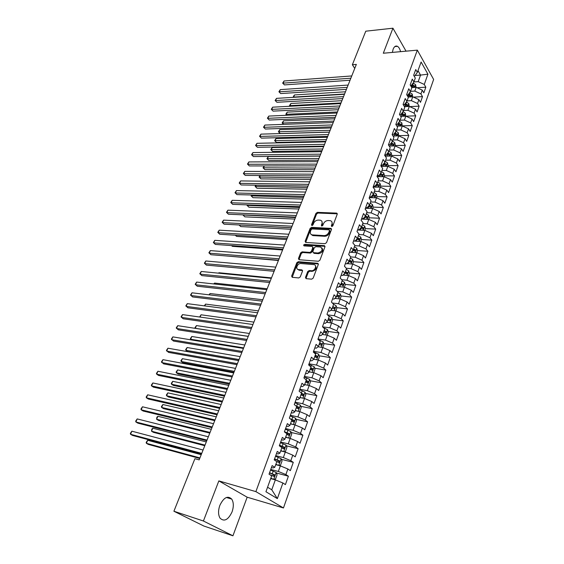 <?xml version="1.0" encoding="UTF-8"?>
<svg xmlns="http://www.w3.org/2000/svg" width="564" height="564" viewBox="0 0 564 564"><rect width="100%" height="100%" fill="white"/><g stroke="black" fill="none" stroke-linecap="round" stroke-linejoin="round"><path stroke-width="0.85" d="M331.801 226.573L332.845 225.84L337.223 214.214L336.743 213.114L317.412 212.353L315.953 213.375L311.525 224.789L311.97 225.586L312.992 224.86L313.57 223.379C314.578 221.292 316.143 220.193 318.272 220.08L320.38 220.221C321.974 220.728 322.488 221.92 321.917 223.774L321.346 225.276L321.797 226.072L322.841 225.346L323.412 223.852C324.42 221.744 326.006 220.637 328.156 220.524L330.321 220.665C331.935 221.187 332.464 222.385 331.9 224.253L331.329 225.769L331.801 226.573M232.051 511.908C233.82 506.634 233.715 502.362 231.733 499.091C227.694 495.354 223.739 497.441 219.861 505.344C218.064 510.589 218.134 514.861 220.066 518.175C224.218 522.01 228.208 519.916 232.051 511.908M400.581 51.662C399.904 48.955 398.868 47.179 397.472 46.333C395.709 45.515 394.264 46.459 393.129 49.181L392.375 52.41M305.498 277.389L306.111 278.644L311.645 279.173L313.175 278.115L318.3 264.502L317.708 263.275L298.314 261.689L296.819 262.725L291.644 276.078L292.237 277.319L298.758 277.939L300.274 276.896L302.487 271.115L301.902 269.881L298.497 269.578C294.937 269.232 297.461 263.085 300.957 263.536L313.859 264.608C317.462 264.981 314.945 271.192 311.37 270.72L309.227 270.53L307.704 271.58L305.498 277.389L306.055 278.63M203.414 521.002L232.939 535.8L247.173 497.201L218.839 480.902L203.414 521.002L173.902 511.238L194.904 458.701L199.155 459.871L356.342 64.409L352.359 64.74L354.749 68.42M218.839 480.902L255.88 491.618L417.339 50.14L433.638 79.439L283.459 507.967L255.88 491.618M406.052 51.169L392.939 28.2L383.309 53.235L417.339 50.14M392.939 28.2L365.775 31.189L352.359 64.74M325.019 243.683L326.528 242.633L331.47 229.506L330.955 228.371L311.596 227.362L310.129 228.392L305.138 241.279L305.653 242.428L325.019 243.683M324.942 246.849L319.915 260.216L318.392 261.266L299.005 259.715L298.448 258.523L300.633 252.891L302.121 251.854L309.869 252.418L311.363 251.375L312.794 247.631L312.259 246.454L304.031 245.89C303.369 245.269 303.594 244.755 304.701 244.353L324.279 245.65L324.942 246.849M319.21 355.799L330.307 357.569L327.656 365.07L325.442 363.061L323.651 368.109L316.517 365.07L318.322 360.029L313.753 359.282L311.448 357.174L308.635 364.929L310.983 366.988L309.114 372.169L306.753 370.125L303.904 377.979L306.287 379.995L304.391 385.247L301.994 383.245L299.11 391.197L301.528 393.171L299.611 398.487L297.179 396.527L294.26 404.578L296.713 406.51L294.768 411.896L292.3 409.986L289.339 418.143L291.835 420.025L289.861 425.475L287.358 423.613L284.362 431.876L286.893 433.709L284.898 439.236L282.345 437.424L279.314 445.793L281.88 447.576L279.864 453.174L277.276 451.411L274.203 459.893L276.811 461.627L274.76 467.302L272.137 465.589L269.021 474.183L271.672 475.861L265.933 491.745L277.354 498.618L271.77 489.792L275.331 479.879L270.678 478.61M310.214 360.579L311.751 360.833L313.774 359.261L315.621 354.143L313.309 352.042L316.08 344.385L318.378 346.515L320.204 341.46L317.92 339.316L320.662 331.759L322.925 333.923L324.73 328.932L322.481 326.746L325.188 319.28L327.416 321.487L329.193 316.552L326.979 314.331L329.651 306.957L331.851 309.199L333.613 304.327L331.428 302.071L334.071 294.789L336.236 297.066L337.97 292.251L335.82 289.959L338.428 282.761L340.564 285.074L342.277 280.322L340.155 277.996L342.736 270.882L344.837 273.23L346.536 268.534L344.442 266.173L346.994 259.144L349.067 261.527L350.745 256.881L348.679 254.491L351.196 247.547L353.24 249.958L354.897 245.368L352.867 242.943L355.355 236.083L357.372 238.53L359.007 233.997L356.998 231.536L359.458 224.761L361.446 227.236L363.068 222.752L361.087 220.263L363.519 213.566L365.479 216.068L367.079 211.641L365.127 209.124L367.531 202.504L369.462 205.035L371.041 200.657L369.124 198.112L371.493 191.57L373.403 194.129L374.968 189.8L373.072 187.227L375.412 180.755L377.295 183.342L378.839 179.063L376.971 176.469L379.29 170.067L381.144 172.683L382.674 168.453L380.827 165.83L383.118 159.506L384.951 162.143L386.46 157.962L384.641 155.311L386.911 149.058L388.716 151.723L390.21 147.585L388.413 144.913L390.655 138.73L392.438 141.416L393.912 137.327L392.142 134.627L394.356 128.514L396.118 131.229L397.578 127.182L395.829 124.461L398.022 118.412L399.756 121.147L401.201 117.15L399.474 114.407L401.639 108.422L403.352 111.178L404.783 107.223L403.077 104.46L405.227 98.545L406.912 101.323L408.329 97.41L406.644 94.625L408.766 88.774L410.437 91.572L411.833 87.702L410.176 84.896L412.27 79.108L413.92 81.928L415.301 78.1L413.666 75.273L415.738 69.548L417.36 72.389L421.111 62.012L427.921 74.173L424.269 84.459L418.192 81.646L413.913 81.928L411.417 85.354L410.479 85.418L414.272 87.145L414.491 85.89L411.946 84.628M417.085 87.73L425.834 87.194L424.269 84.459M425.834 87.194L423.839 92.841L422.26 90.127L420.92 93.92L414.801 91.093L410.514 91.347M413.426 97.128L422.499 96.627L420.92 93.92M422.499 96.627L420.483 102.338L418.89 99.645L417.529 103.48L411.375 100.646L407.081 100.864M409.711 106.61L419.13 106.166L417.529 103.48M419.13 106.166L417.092 111.94L415.478 109.261L414.096 113.138L407.913 110.297L403.605 110.488M405.946 116.198L415.724 115.81L414.096 113.138M415.724 115.81L413.659 121.641L412.023 118.983L410.634 122.903L404.409 120.054L400.095 120.217M402.266 125.878L412.277 125.553L410.634 122.903M412.277 125.553L410.197 131.454L408.54 128.818L407.13 132.773L400.87 129.917L396.541 130.044M398.762 135.649L408.801 135.402L407.13 132.773M408.801 135.402L406.693 141.367L405.015 138.751L403.591 142.755L397.296 139.893L392.953 139.985M395.216 145.533L405.283 145.364L403.591 142.755M405.283 145.364L403.154 151.392L401.448 148.797L400.01 152.844L393.679 149.968L389.329 150.031M391.627 155.516L401.723 155.431L400.01 152.844M401.723 155.431L399.573 161.523L397.846 158.956L396.393 163.045L390.02 160.162L385.656 160.19M388.011 165.619L398.128 165.605L396.393 163.045M398.128 165.605L395.949 171.766L394.201 169.221L392.734 173.359L386.326 170.469L381.948 170.455M384.345 175.82L394.49 175.897L392.734 173.359M394.49 175.897L392.29 182.123L390.521 179.606L389.033 183.793L382.589 180.889L378.197 180.84M380.644 186.141L390.817 186.303L389.033 183.793M390.817 186.303L388.589 192.599L386.798 190.103L385.29 194.34L378.804 191.429L374.404 191.344M376.9 196.582L387.101 196.822L385.29 194.34M387.101 196.822L384.845 203.195L383.026 200.728L381.511 205.007L374.982 202.088L370.576 201.961M373.114 207.129L383.337 207.467L381.511 205.007M383.337 207.467L381.067 213.904L379.219 211.465L377.683 215.793L371.119 212.868L366.692 212.706M369.286 217.803L379.537 218.226L377.683 215.793M379.537 218.226L377.238 224.74L375.363 222.329L373.812 226.707L367.206 223.774L362.772 223.57M364.774 230.373L365.409 228.61L375.694 229.111L373.812 226.707M375.694 229.111L373.361 235.703L371.464 233.313L369.892 237.747L363.244 234.8L358.803 234.553M361.446 239.503L371.803 240.116L369.892 237.747M371.803 240.116L369.448 246.785L367.524 244.431L365.937 248.907L359.247 245.96L354.791 245.671M357.449 250.543L367.869 251.255L365.937 248.907M367.869 251.255L365.486 257.995L363.533 255.675L361.926 260.208L355.193 257.247L350.73 256.916M353.402 261.703L363.886 262.521L361.926 260.208M363.886 262.521L361.475 269.338L359.501 267.047L357.872 271.637L351.097 268.661L346.296 268.26M349.306 272.99L359.86 273.914L357.872 271.637M359.86 273.914L357.421 280.816L355.419 278.553L353.769 283.198L346.952 280.216L341.742 279.73M345.161 284.411L355.785 285.447L353.769 283.198M355.785 285.447L353.318 292.427L351.287 290.199L349.624 294.894L342.764 291.905L337.096 291.32M340.966 295.966L351.668 297.108L349.624 294.894M351.668 297.108L349.172 304.179L347.107 301.98L345.422 306.731L338.52 303.735L332.358 303.037M336.722 307.655L347.494 308.917L345.422 306.731M347.494 308.917L344.971 316.066L342.877 313.908L341.171 318.716L334.219 315.713L327.522 314.881M332.422 319.478L343.272 320.86L341.171 318.716M343.272 320.86L340.719 328.1L338.597 325.971L336.87 330.842L329.877 327.825L322.58 326.845M328.072 331.442L338.999 332.95L336.87 330.842M338.999 332.95L336.412 340.275L334.262 338.188L332.513 343.116L325.477 340.092L318.033 339.006M323.673 343.554L334.678 345.189L332.513 343.116M334.678 345.189L332.062 352.599L329.877 350.547L328.107 355.539L321.022 352.507L313.563 351.337M330.307 357.569L328.107 355.539M314.691 368.2L325.872 370.104L323.651 368.109M325.872 370.104L323.193 377.704L320.944 375.73L319.132 380.841L311.948 377.795L304.454 376.449M310.122 380.749L321.388 382.794L319.132 380.841M321.388 382.794L318.674 390.485L316.397 388.554L314.557 393.728L307.331 390.676L299.815 389.245M305.484 393.446L316.855 395.646L314.557 393.728M316.855 395.646L314.099 403.429L311.786 401.54L309.932 406.785L302.649 403.718L295.12 402.188M300.795 406.299L312.259 408.653L309.932 406.785M312.259 408.653L309.474 416.535L307.126 414.688L305.244 419.997L297.912 416.923L290.368 415.301M296.037 419.313L307.606 421.823L305.244 419.997M307.606 421.823L304.779 429.803L302.403 428.005L300.492 433.378L293.118 430.297L285.553 428.577M291.221 432.482L302.889 435.161L300.492 433.378M302.889 435.161L300.034 443.241L297.616 441.492L295.684 446.935L288.253 443.84L280.682 442.021M286.336 445.814L298.116 448.669L295.684 446.935M298.116 448.669L295.226 456.854L292.772 455.148L290.82 460.661L283.332 457.559L275.74 455.641M281.387 459.315L293.287 462.346L290.82 460.661M293.287 462.346L290.354 470.637L287.866 468.98L285.885 474.564L278.348 471.455L270.741 469.431M276.374 472.984L288.387 476.199L285.885 474.564M288.387 476.199L285.419 484.603L282.895 482.995L277.354 498.618M271.425 467.556L272.983 467.972L274.76 467.302M282.895 482.995L275.331 479.879M276.494 453.576L278.052 453.971L279.864 453.174M278.348 471.455L280.35 465.878L275.711 464.666M287.866 468.98L280.35 465.878M281.492 439.779L283.05 440.153L284.898 439.236M283.332 457.559L285.313 452.053L280.682 450.904M292.772 455.148L285.313 452.053M286.434 426.158L287.985 426.504L289.861 425.475M288.253 443.84L290.206 438.404L285.588 437.319M297.616 441.492L290.206 438.404M291.313 412.707L292.857 413.038L294.768 411.896M293.118 430.297L295.042 424.925L290.432 423.902M302.403 428.005L295.042 424.925M296.128 399.432L297.672 399.735L299.611 398.487M297.912 416.923L299.815 411.621L295.219 410.655M307.126 414.688L299.815 411.621M300.88 386.319L302.424 386.608L304.391 385.247M302.649 403.718L304.532 398.48L299.942 397.571M311.786 401.54L304.532 398.48M305.575 373.368L307.112 373.636L309.114 372.169M307.331 390.676L309.185 385.501L304.602 384.648M316.397 388.554L309.185 385.501M311.948 377.795L313.781 372.684L309.213 371.887M320.944 375.73L313.781 372.684M314.79 347.946L316.326 348.178L318.378 346.515M316.517 365.07L309.037 363.815M325.442 363.061L318.322 360.029M319.316 335.467L320.846 335.686L322.925 333.923M321.022 352.507L322.812 347.523L318.033 346.797M329.877 350.547L322.812 347.523M323.785 323.144L325.308 323.341L327.416 321.487M325.477 340.092L327.24 335.171L322.284 334.466M334.262 338.188L327.24 335.171M328.199 310.968L329.721 311.152L331.851 309.199M329.877 327.825L331.618 322.961L326.5 322.298M338.597 325.971L331.618 322.961M332.563 298.941L334.078 299.103L336.236 297.066M334.219 315.713L335.947 310.905L330.68 310.271M342.877 313.908L335.947 310.905M336.87 287.055L338.386 287.203L340.564 285.074M338.52 303.735L340.219 298.99L334.826 298.398M347.107 301.98L340.219 298.99M341.128 275.31L342.644 275.443L344.837 273.23M342.764 291.905L344.442 287.217L338.936 286.667M351.287 290.199L344.442 287.217M345.337 263.698L346.846 263.825L349.067 261.527L350.963 262.521L351.414 261.132L349.56 260.166M346.952 280.216L348.615 275.577L343.004 275.077M355.419 278.553L348.615 275.577M349.497 252.228L350.998 252.334L353.24 249.958M351.097 268.661L352.747 264.079L347.036 263.628M359.501 267.047L352.747 264.079M353.607 240.898L355.108 240.983L357.372 238.53M355.193 257.247L356.822 252.714L351.027 252.305M363.533 255.675L356.822 252.714M357.675 229.689L359.169 229.767L361.446 227.236M359.247 245.96L360.854 241.477L353.558 241.032M367.524 244.431L360.854 241.477M361.686 218.613L363.181 218.677L365.479 216.068M363.244 234.8L364.837 230.373L357.562 229.999M371.464 233.313L364.837 230.373M365.655 207.665L367.143 207.714L369.462 205.035M367.206 223.774L368.771 219.396L361.594 219.093M375.363 222.329L368.771 219.396M369.582 196.843L371.063 196.878L373.403 194.129M371.119 212.868L372.67 208.539L365.43 208.299M379.219 211.465L372.67 208.539M373.46 186.141L374.94 186.162L377.295 183.342M374.982 202.088L376.519 197.809L369.293 197.633M383.026 200.728L376.519 197.809M377.302 175.559L378.775 175.573L381.144 172.683M378.804 191.429L380.326 187.199L373.121 187.086M386.798 190.103L380.326 187.199M381.095 165.097L382.561 165.097L384.951 162.143M382.589 180.889L384.091 176.708L377.104 176.652M390.521 179.606L384.091 176.708M384.845 154.755L386.312 154.74L388.716 151.723M386.326 170.469L387.806 166.331L381.186 166.338M394.201 169.221L387.806 166.331M388.554 144.525L390.02 144.497L392.438 141.416M390.02 160.162L391.494 156.073L385.205 156.129M397.846 158.956L391.494 156.073M392.22 134.408L393.679 134.373L396.118 131.229L398.318 132.751L398.67 135.889M393.679 149.968L395.131 145.928L389.16 146.027M401.448 148.797L395.131 145.928M395.85 124.397L397.31 124.355L399.756 121.147M397.296 139.893L398.734 135.889L393.059 136.03M405.015 138.751L398.734 135.889M399.531 114.499L400.891 114.443L403.352 111.178M400.87 129.917L402.294 125.962L396.901 126.132M408.54 128.818L402.294 125.962M403.225 104.7L404.437 104.643L406.912 101.323M404.409 120.054L405.819 116.142L400.694 116.346M412.023 118.983L405.819 116.142M406.877 95.006L407.948 94.949L410.437 91.572M407.913 110.297L409.302 106.427L404.43 106.652M415.478 109.261L409.302 106.427M411.375 100.646L412.749 96.811L408.117 97.064M418.89 99.645L412.749 96.811M414.039 75.921L414.85 75.865L417.36 72.389M414.801 91.093L416.161 87.307L411.755 87.575L412.305 86.003M422.26 90.127L416.161 87.307M173.902 511.238L203.935 526.064L232.939 535.8M247.173 497.201L283.459 507.967M267.569 487.226L271.77 489.792M415.132 75.477L420.54 75.097L417.994 70.627M418.192 81.646L420.54 75.097L427.921 74.173M357.611 239.277L358.302 239.319M353.127 250.247L354.284 250.324M349.123 261.372L350.202 261.456M345.055 272.623L346.049 272.708M340.945 284.002L341.812 284.087M336.793 295.522L337.455 295.592M331.886 226.573L332.485 224.951L331.865 221.807M321.889 221.321L322.509 224.465L321.91 226.072M337.293 213.812L317.997 213.044L316.545 214.066L312.096 225.579M330.955 228.371L331.54 229.054L312.202 228.039L310.736 229.069L305.667 242.435M329.489 230.641L329.023 229.83L312.167 228.942L311.138 229.661L310.524 231.24C309.932 233.165 310.468 234.37 312.139 234.878L324.088 235.597C326.267 235.498 327.86 234.384 328.882 232.248L329.489 230.641L330.081 231.332L329.545 230.323M311.18 234.469L312.745 235.555L313.154 235.604L312.548 234.927M330.081 231.332L329.482 232.932C328.459 235.068 326.859 236.189 324.688 236.281L313.154 235.604M312.872 247.131L313.408 248.301L311.977 252.045L310.482 253.081L302.741 252.517L301.261 253.553L298.998 259.715M325.019 246.348L305.314 245.023L304.236 245.911M318.018 253.01C322.34 251.452 323.2 249.457 320.585 247.032L315.798 246.687L314.296 247.73L312.865 251.481L313.422 252.672L318.018 253.01L318.625 253.68C322.382 252.665 323.517 250.79 322.023 248.04M314.035 253.342L313.513 252.679M318.625 253.68L314.127 253.349M315.382 265.609C316.94 268.429 315.812 270.353 311.991 271.376L309.847 271.185L308.332 272.236L306.132 278.038M297.644 269.282L299.132 270.226L298.624 269.592M302.565 270.544L299.258 270.248M318.371 263.945L298.941 262.345L297.454 263.381L292.208 277.312M416.105 87.307L415.605 84.678L413.123 83.021M411.226 85.368L414.491 85.89M345.464 91.791L294.549 94.935L293.64 97.071L344.583 94.005M293.421 97.346L293.527 96.162L294.549 94.935M293.167 97.008L293.83 97.318M350.857 78.213L283.128 83.141L284.059 80.99L351.76 75.943M350.054 80.243L284.46 84.91L282.663 83.112L284.059 80.99M284.46 84.91L282.663 83.112M412.693 96.818L412.221 94.089L409.788 92.454M407.434 94.978L410.867 96.585L411.1 95.323L408.59 94.075M408.019 94.851L411.1 95.323M341.918 100.702L290.911 103.487L289.995 105.637L341.03 102.944M290.065 106.258L289.522 105.567L290.911 103.487M289.522 105.567L290.453 106.236M409.245 106.427L408.801 103.6L406.418 101.985M404.381 104.643L407.419 106.124L407.666 104.855L405.199 103.621M404.628 104.382L407.666 104.855M338.344 109.705L287.238 112.123L286.315 114.295L337.441 111.968M286.822 115.267L285.849 114.203L287.238 112.123M285.849 114.203L287.062 115.253M347.22 87.364L279.363 91.805L280.308 89.627L348.136 85.065M346.423 89.366L280.71 93.561L278.905 91.756L280.308 89.627M280.71 93.561L278.905 91.756M343.546 96.613L275.563 100.554L276.515 98.355L344.47 94.287M342.764 98.587L276.924 102.295L275.112 100.484L276.515 98.355M276.924 102.295L275.112 100.484M405.756 116.142L405.34 113.209L403.02 111.63M400.983 114.323L403.944 115.768L404.198 114.492L401.772 113.279M401.208 114.027L404.198 114.492M334.727 118.8L283.53 120.844L282.599 123.037L333.817 121.084M283.551 124.369L282.141 122.924L283.53 120.844M282.141 122.924L283.657 124.369M402.238 125.962L401.85 122.924L399.587 121.373M397.352 126.117L396.774 125.927M331.075 127.979L279.786 129.642L278.842 131.856L280.188 133.513L329.447 132.089M397.507 124.087L400.426 125.518L400.694 124.228L398.311 123.037M397.754 123.77L400.694 124.228M280.188 133.513L278.39 131.729L330.159 130.291M278.39 131.729L279.786 129.642M339.831 105.954L271.721 109.388L272.687 107.167L340.762 103.607M339.056 107.9L273.103 111.122L271.277 109.303L272.687 107.167M273.103 111.122L271.277 109.303M336.081 115.394L267.844 118.306L268.817 116.071L337.018 113.026M335.319 117.312L269.239 120.033L267.406 118.2L268.817 116.071M269.239 120.033L267.406 118.2M393.82 136.009L392.833 135.684M327.388 137.263L276.007 138.532L275.056 140.767L276.416 142.41L325.759 141.36M393.996 133.957L396.873 135.367L397.148 134.077L394.821 132.9M394.264 133.619L397.148 134.077M276.416 142.41L274.605 140.619L326.457 139.597M274.605 140.619L276.007 138.532M332.288 124.933L263.931 127.316L264.911 125.06L333.239 122.536M331.54 126.822L265.341 129.029L263.494 127.196L264.911 125.06M265.341 129.029L263.494 127.196M395.075 145.928L395.357 145.138L394.744 142.678L392.53 141.155M390.246 146.005L388.836 145.54M323.658 146.633L272.186 147.507L271.228 149.763L272.602 151.399L322.03 150.729M390.457 143.94L393.277 145.329L393.566 144.031L391.296 142.875M390.739 143.58L393.566 144.031M272.602 151.399L270.783 149.594L322.721 148.995M270.783 149.594L272.186 147.507M328.452 134.577L259.976 136.417L260.963 134.133L329.418 132.152M327.719 136.432L261.4 138.117L259.546 136.276L260.963 134.133M261.4 138.117L259.546 136.276M391.43 156.073L391.754 155.17L391.134 152.717L388.906 151.201M386.643 156.115L384.768 155.495M319.894 156.108L268.33 156.573L267.364 158.851L268.76 160.472L318.272 160.197M386.876 154.035L389.639 155.396L389.943 154.092L387.729 152.957M387.179 153.655L389.943 154.092M268.76 160.472L266.927 158.66L318.949 158.491M266.927 158.66L268.33 156.573M387.75 166.331L388.117 165.315L387.489 162.862L385.24 161.346M382.998 166.338L380.897 165.64M264.354 165.922L263.458 168.03L264.868 169.63L314.472 169.757M383.259 164.244L385.966 165.576L386.284 164.265L384.133 163.158M383.583 163.835L386.284 164.265M264.868 169.63L263.028 167.818L315.135 168.086M263.028 167.818L264.269 165.922M384.028 176.708L384.436 175.573L383.795 173.12L381.532 171.611M379.311 176.673L377.154 175.954M260.279 175.51L259.518 177.293L260.942 178.887L310.63 179.422M379.607 174.558L382.251 175.869L382.582 174.551L380.503 173.465M379.96 174.135L382.582 174.551M260.942 178.887L259.095 177.068L311.279 177.78M259.095 177.068L260.039 175.51M380.263 187.199L380.714 185.951L380.065 183.497L377.781 181.996M375.596 187.121L373.375 186.381M256.155 185.196L255.541 186.656L256.98 188.235L306.745 189.187M375.913 184.999L378.493 186.282L378.839 184.95L376.837 183.899M376.294 184.548L378.839 184.95M256.98 188.235L255.118 186.402L307.387 187.572M255.118 186.402L255.76 185.196M376.456 197.809L376.949 196.434L376.294 193.988L373.995 192.486M371.838 197.696L369.554 196.928M251.995 194.989L251.516 196.11L252.975 197.675L302.826 199.05M372.191 195.553L374.693 196.808L375.053 195.468L373.142 194.432M372.592 195.081L375.053 195.468M252.975 197.675L251.107 195.835L303.453 197.471M251.107 195.835L251.473 194.975M372.607 208.539L373.149 207.037L372.48 204.598L370.16 203.103M368.038 208.384L365.937 207.679M247.786 204.88L247.455 205.663L248.928 207.207L298.864 209.018M368.856 205.733L371.225 206.1L369.392 205.12M368.426 206.234L370.851 207.446L371.225 206.1M248.928 207.207L247.053 205.367L299.477 207.474M247.053 205.367L247.265 204.866M368.715 219.396L369.3 217.767L368.623 215.321L366.283 213.834M364.626 217.034L364.196 219.199L362.589 218.656M243.535 214.877L243.352 215.307L244.846 216.844L294.859 219.093M365.091 216.513L367.347 216.858L365.542 215.885M364.943 217.14L366.967 218.212L367.347 216.858M244.846 216.844L242.957 214.99L295.458 217.584M365.409 228.61L364.725 226.171L362.363 224.691M360.318 230.14L359.183 229.752M239.235 224.98L240.715 226.573L290.812 229.28M361.284 227.419L363.435 227.736L361.616 226.77M360.791 227.962L363.033 229.097L363.435 227.736M239.115 224.973L291.398 227.807M240.715 226.573L239.073 224.973M360.791 241.477L361.468 239.587L360.777 237.148L358.401 235.674M356.399 241.209L355.264 240.814M236.549 236.401L235.329 235.216L236.549 236.401L286.724 239.573M356.92 239.016L359.056 240.109L359.472 238.741L357.639 237.775M357.407 238.438L359.472 238.741M356.758 252.707L357.491 250.684L356.786 248.252L354.389 246.778M352.437 252.404L351.309 252.016M231.557 245.587L232.333 246.334L282.585 249.972M353.015 250.204L355.038 251.248L355.468 249.873L353.621 248.9M353.388 249.549L355.468 249.873M352.683 264.072L353.459 261.907L352.747 259.482L350.336 258.016M348.432 263.733L347.311 263.339M227.771 256.084L278.404 260.49M349.327 260.794L351.414 261.132M348.559 275.577L349.384 273.265L348.658 270.84L346.226 269.38M344.385 275.204L343.272 274.809M344.949 272.934L346.853 273.921L347.311 272.518L345.443 271.559M345.224 272.165L347.311 272.518M274.654 269.923L204.704 263.599L205.839 260.991L275.761 267.132L223.281 262.507M344.385 287.21L345.267 284.749L344.526 282.331L342.073 280.879M340.289 286.801L339.197 286.406M340.776 284.475L342.686 285.454L343.166 284.044L341.283 283.086M341.065 283.678L343.166 284.044M271.495 277.876L218.924 272.743L218.733 273.195M218.529 273.173L218.924 272.743M340.162 298.983L341.093 296.375L340.367 294.02L337.871 292.519M336.151 298.546L335.087 298.152M336.56 296.156L338.471 297.122L338.964 295.705L337.068 294.746M336.863 295.317L338.964 295.705M267.167 288.754L214.524 283.093L214.144 283.981M213.728 283.939L214.524 283.093M335.883 310.898L336.877 308.141L336.137 305.787L333.55 304.264M331.97 310.426L330.934 310.038M332.295 307.972L334.205 308.931L334.72 307.507L332.809 306.548M332.612 307.098L334.72 307.507M262.796 299.752L210.076 293.541L209.505 294.894M208.976 294.831L210.076 293.541M331.561 322.953L332.605 320.042L331.829 317.638L328.593 315.946M327.747 322.46L326.746 322.072M327.973 319.929L329.905 320.888L330.433 319.45L328.495 318.484M330.433 319.45L328.805 319.238L330.433 319.45M328.304 319.027L328.805 319.238M258.375 310.87L205.585 304.109L204.817 305.921M204.288 305.85L205.585 304.109M327.183 335.157L328.283 332.083L327.501 329.686L323.503 327.747M323.475 334.635L322.523 334.262M323.609 332.034L325.548 332.986L326.091 331.547L324.131 330.574M323.947 331.089L326.091 331.547M253.906 322.114L201.045 314.79L200.072 317.074M199.635 317.01L201.045 314.79M322.749 347.516L323.912 344.273L323.116 341.883L318.279 339.655M319.161 346.966L318.272 346.599M319.182 344.28L321.135 345.238L321.706 343.779L319.717 342.806M319.534 343.3L321.706 343.779M249.387 333.486L196.455 325.583L195.299 328.297L248.252 336.348M195.391 328.368L194.989 327.705L196.455 325.583M318.265 360.015L319.485 356.61L318.674 354.227L313.38 351.844M314.797 359.451L313.852 359.056M314.705 356.681L316.672 357.632L317.257 356.166L315.248 355.186M315.072 355.658L315.96 357.054M244.818 344.992L191.809 336.489L190.646 339.239L243.662 347.889M191.577 339.944L190.343 338.619L191.809 336.489M313.718 372.677L315.001 369.103L314.183 366.72L308.846 364.337M310.39 372.092L309.305 371.634M240.193 356.624L187.121 347.516L185.944 350.293L187.692 351.591L238.642 360.523M310.172 369.23L312.16 370.181L312.759 368.708L310.722 367.714M310.56 368.172L311.152 368.433L311.441 369.589M187.121 347.516L185.648 349.645L185.944 350.293L239.03 359.55M309.121 385.494L310.468 381.743L309.636 379.368L304.264 376.985M305.942 384.902L304.708 384.366M235.512 368.391L182.383 358.669L181.185 361.475L182.955 362.744L233.968 372.275M305.589 381.934L307.584 382.885L308.205 381.398L306.139 380.404M305.984 380.834L306.597 381.109L306.865 382.272M182.383 358.669L180.903 360.798L181.185 361.475L234.335 371.352M324.582 144.321L255.978 145.611L256.98 143.305L325.555 141.874M323.856 146.147L257.424 147.296L255.555 145.449L256.98 143.305M257.424 147.296L255.555 145.449M320.669 154.169L251.946 154.896L252.954 152.569L321.649 151.695M319.957 155.96L253.405 156.566L251.53 154.712L252.954 152.569M253.405 156.566L251.53 154.712M316.707 164.124L247.864 164.279L248.886 161.924L317.701 161.628M316.009 165.879L249.344 165.936L247.462 164.075L248.886 161.924M249.344 165.936L247.462 164.075M312.71 174.184L243.747 173.754L244.783 171.378L313.711 171.66M312.026 175.912L245.248 175.397L243.352 173.529L244.783 171.378M245.248 175.397L243.352 173.529M308.663 184.365L239.587 183.328L240.631 180.924L309.678 181.805M307.993 186.049L241.103 184.95L239.192 183.074L240.631 180.924M241.103 184.95L239.192 183.074M304.574 194.643L235.385 193.001L236.443 190.576L305.603 192.063M303.918 196.3L236.922 194.608L234.998 192.726L236.443 190.576M236.922 194.608L234.998 192.726M300.443 205.042L231.141 202.772L232.206 200.319L301.479 202.434M299.801 206.664L232.692 204.365L230.761 202.476L232.206 200.319M232.692 204.365L230.761 202.476M296.262 215.561L226.848 212.649L227.927 210.168L297.313 212.917M295.635 217.14L228.42 214.221L226.474 212.325L227.927 210.168M228.42 214.221L226.474 212.325M292.039 226.192L222.512 222.625L223.598 220.122L293.097 223.52M291.426 227.729L224.105 224.183L222.145 222.279L223.598 220.122M224.105 224.183L222.145 222.279M287.767 236.936L218.127 232.706L219.227 230.175L288.838 234.243M287.168 238.438L219.741 234.25L217.774 232.34L219.227 230.175M283.445 247.807L213.7 242.894L214.813 240.342L284.531 245.079M282.867 249.267L215.328 244.423L213.354 242.506L214.813 240.342M279.074 258.805L209.23 253.194L210.351 250.606L280.174 256.042M278.51 260.223L210.873 254.702L208.884 252.778L210.351 250.606M274.104 271.298L206.375 265.094L204.372 263.162L205.839 260.991M270.184 281.175L200.128 274.125L201.277 271.481L271.305 278.348M269.655 282.508L201.82 275.592L199.811 273.653L201.277 271.481M265.658 292.547L195.511 284.757L196.667 282.085L266.793 289.692M265.151 293.837L197.224 286.209L195.193 284.263L196.667 282.085M261.083 304.059L190.836 295.508L192.014 292.808L262.232 301.169M260.596 305.3L192.571 296.939L190.533 294.986L192.014 292.808M256.458 315.706L186.113 306.372L187.304 303.643L257.621 312.78M255.986 316.897L187.868 307.789L185.824 305.822L187.304 303.643M251.777 327.487L181.34 317.363L182.539 314.606L252.954 324.526M251.318 328.629L183.117 318.752L181.058 316.785L182.539 314.606M247.039 339.401L176.511 328.474L177.723 325.682L248.223 336.412M246.602 340.501L178.316 329.841L176.236 327.86L177.723 325.682M242.245 351.464L171.632 339.704L172.859 336.884L243.444 348.439M241.829 352.507L173.451 341.051L171.364 339.063L172.859 336.884M237.388 363.667L166.697 351.062L167.938 348.207L238.607 360.607M237 364.661L168.544 352.387L166.443 350.392L167.938 348.207M304.292 398.431L305.878 394.539L305.032 392.177L299.625 389.787M301.451 397.874L300.055 397.26M230.782 380.291L177.589 369.942L176.377 372.776L178.168 374.024L229.245 384.162M300.943 394.8L302.953 395.745L303.594 394.25L301.5 393.249M301.352 393.658L301.987 393.94L302.233 395.124M177.589 369.942L176.102 372.071L176.377 372.776L229.59 383.287M232.481 376.026L161.706 362.546L162.961 359.663L233.715 372.924M232.107 376.964L163.574 363.851L161.459 361.848L162.961 359.663M299.237 411.501L299.822 411.41L301.232 407.497L300.365 405.135L294.923 402.745M296.918 411.015L295.339 410.317M225.995 392.332L172.739 381.334L171.519 384.204L173.331 385.431L224.465 396.182M296.241 407.821L298.271 408.766L298.927 407.264L296.015 405.96M296.664 406.637L297.32 406.933L297.545 408.124M172.739 381.334L171.252 383.471L171.519 384.204L224.789 395.364M227.511 388.526L156.658 374.165L157.927 371.246L228.758 385.381M227.158 389.407L158.547 375.441L156.658 374.165L156.425 373.431L157.927 371.246M294.182 424.734L295.099 424.579L296.523 420.61L295.649 418.262L290.164 415.872M292.342 424.325L290.566 423.536M221.158 404.515L167.839 392.861L166.606 395.759L168.439 396.964L219.629 408.35M291.475 421.012L293.52 421.95L294.197 420.434L290.058 418.685M291.123 419.489L292.589 420.088L292.794 421.301M167.839 392.861L166.352 394.99L166.606 395.759L219.939 407.582M222.484 401.18L151.554 385.91L152.837 382.963L223.746 398.001M222.153 402.005L153.471 387.165L151.554 385.91L151.328 385.149L152.837 382.963M289.099 438.143L290.312 437.911L291.757 433.899L290.869 431.559L285.342 429.162M286.033 437.424L285.61 437.248M287.725 437.819L285.729 436.924M216.259 416.838L162.883 404.515L161.635 407.448L163.497 408.625L214.743 420.652M286.653 434.365L288.719 435.302L289.41 433.772L284.418 431.707M284.898 432.271L287.802 433.406L287.985 434.632M162.883 404.515L161.389 406.644L161.635 407.448L215.025 419.94M217.394 413.99L146.386 397.796L147.683 394.807L218.67 410.768M217.084 414.759L148.332 399.023L146.386 397.796L146.175 397L147.683 394.807M283.995 451.729L285.469 451.419L286.928 447.351L286.054 445.074L280.463 442.627M281.471 451.101L280.724 450.784M283.065 451.496L280.837 450.481M211.303 429.31L157.871 416.295L156.609 419.264L158.491 420.413L209.787 433.11M281.767 447.886L283.847 448.824L284.559 447.287L279.525 445.2M279.413 445.511L282.959 446.892L283.114 448.14M157.871 416.295L156.877 417.247L156.609 419.264L210.048 432.447M212.233 426.955L141.162 409.809L142.473 406.792L213.53 423.698M211.951 427.667L143.129 411.015L141.162 409.809L140.965 408.985L142.473 406.792M278.849 465.483L280.562 465.089L282.042 460.971L281.126 458.652L275.521 456.255M276.839 464.962L275.775 464.489M278.376 465.363L275.881 464.207M206.283 441.929L152.802 428.21L151.526 431.213L153.436 432.341L204.781 445.708M276.642 461.521L278.919 462.522L279.652 460.964L274.576 458.863M274.471 459.152L278.045 460.555L278.179 461.817M152.802 428.21L151.815 429.148L151.526 431.213L205.021 445.109M207.016 440.082L135.882 421.971L137.207 418.918L208.327 436.783M206.762 440.731L137.877 423.148L135.882 421.971L135.691 421.104L137.207 418.918M273.667 479.428L275.599 478.942L277.093 474.768L276.163 472.456L270.516 470.066M272.137 479.005L270.762 478.371M273.639 479.421L270.854 478.117M201.207 454.697L147.676 440.265L146.386 443.297L148.318 444.397L199.712 458.461M269.895 474.733L273.928 476.39L274.675 474.825L269.557 472.71M269.458 472.963L273.075 474.394L273.18 475.678M147.676 440.265L146.175 442.395L146.386 443.297L199.931 457.919M201.736 453.371L130.538 434.273L131.877 431.185L203.061 450.03M201.503 453.957L132.554 435.422L130.538 434.273L130.362 433.371L131.877 431.185M332.485 224.951L331.9 224.253M321.938 225.96L321.346 225.276M322.509 224.465L321.917 223.774M312.125 225.473L311.525 224.789M316.545 214.066L315.953 213.375M317.997 213.044L317.412 212.353M337.131 213.791L336.546 213.086M331.921 226.46L331.329 225.769M305.751 241.949L305.138 241.279M310.736 229.069L310.129 228.392M312.202 228.039L311.596 227.362M331.392 229.04L330.8 228.349M324.688 236.281L324.088 235.597M329.482 232.932L328.882 232.248M299.075 259.179L298.448 258.523M301.261 253.553L300.633 252.891M302.741 252.517L302.121 251.854M310.482 253.081L309.869 252.418M311.977 252.045L311.363 251.375M313.408 248.301L312.794 247.631M305.314 245.023L304.701 244.353M324.878 246.327L324.279 245.65M308.332 272.236L307.704 271.58M309.847 271.185L309.227 270.53M311.991 271.376L311.37 270.72M302.48 270.53L301.853 269.874M292.286 276.727L291.644 276.078M297.454 263.381L296.819 262.725M298.941 262.345L298.314 261.689M318.258 263.931L317.638 263.268M414.66 87.399L415.619 84.741M412.714 84.875L413.356 83.091M411.248 96.895L412.235 94.146M409.302 94.308L409.957 92.503M408.315 97.057L408.893 95.443M407.793 106.497L408.815 103.663M405.861 103.839L406.517 102.021M404.853 106.638L405.445 104.989M404.303 116.198L405.354 113.272M402.379 113.477L403.048 111.637M401.356 116.318L401.963 114.64M400.778 126.012L401.864 122.987M398.861 123.213L399.481 121.507M397.817 126.103L398.438 124.39M397.211 135.924L398.332 132.808M395.308 133.062L395.843 131.574M394.25 135.994L394.878 134.246M393.609 145.949L394.765 142.741M391.712 143.009L392.163 141.761M390.633 145.998L391.282 144.215M389.964 156.087L391.155 152.773M388.081 153.077L388.448 152.061M386.982 156.108L387.644 154.289M386.277 166.338L387.503 162.925M384.408 163.243L384.683 162.474M383.287 166.338L383.964 164.476M382.554 176.694L383.816 173.183M380.693 173.529L380.883 173.007M379.558 176.673L380.242 174.777M378.782 187.177L380.087 183.554M375.779 187.128L376.484 185.189M374.975 197.774L376.315 194.044M371.965 197.696L372.677 195.722M371.119 208.49L372.501 204.654M368.102 208.391L368.828 206.368M367.22 219.333L368.637 215.385M363.279 230.295L364.739 226.234M360.255 230.119L361.009 228.032M359.289 241.385L360.791 237.211M356.265 241.159L357.026 239.051M355.257 252.601L356.8 248.308M352.232 252.334L352.993 250.226M351.175 263.952L352.761 259.539M348.15 263.635L348.82 261.781M347.05 275.436L348.679 270.903M344.019 275.063L344.59 273.477M342.87 287.062L344.548 282.395M339.845 286.632L340.318 285.313M338.64 298.814L340.367 294.02M335.615 298.335L335.989 297.291M334.36 310.715L336.137 305.787M331.336 310.179L331.611 309.417M330.032 322.756L331.851 317.694M327.007 322.164L327.176 321.691M325.654 334.945L327.522 329.75M324.61 328.812L324.822 328.213M324.448 331.308L326.07 331.526M321.219 347.276L323.137 341.946M320.084 341.347L320.415 340.416M320.042 343.518L321.67 343.758M316.728 359.769L318.695 354.284M315.502 354.03L315.953 352.768M315.586 355.877L317.215 356.138M312.181 372.409L314.204 366.783M310.856 366.882L311.441 365.268M311.067 368.391L312.703 368.666M307.577 385.205L309.657 379.431M306.16 379.889L306.865 377.929M306.499 381.052L308.134 381.356M302.917 398.163L305.053 392.234M301.402 393.066L302.241 390.739M301.874 393.876L303.517 394.194M298.201 411.283L300.393 405.199M296.657 406.2L297.552 403.711M297.186 406.856L298.835 407.194M293.428 424.565L295.67 418.326M291.905 419.362L292.808 416.852M292.448 420.004L294.098 420.363M288.585 438.024L290.89 431.615M287.09 432.701L288.007 430.149M287.647 433.314L289.297 433.695M283.685 451.651L286.054 445.074M282.212 446.202L283.142 443.621M282.783 446.794L284.439 447.196M278.722 465.455L281.147 458.708M277.269 459.879L278.214 457.263M277.855 460.443L279.511 460.866M273.702 479.414L276.184 472.512M272.271 473.732L273.223 471.081M271.531 475.776L271.665 475.403M272.863 474.268L274.527 474.719M226.411 497.483L231.733 499.091M394.828 46.586L397.472 46.333M337.293 213.784L336.743 213.114M312.745 235.555L312.139 234.878M324.998 246.341L324.392 245.664M299.132 270.226L298.497 269.578M302.53 270.537L301.902 269.881M318.329 263.938L317.708 263.275M315.65 355.912L317.257 356.166M311.152 368.433L312.759 368.708M306.597 381.109L308.205 381.398M301.987 393.94L303.594 394.25M297.32 406.933L298.927 407.264M292.589 420.081L294.197 420.434M287.802 433.406L289.41 433.772M282.959 446.892L284.559 447.287M278.045 460.555L279.652 460.964M273.075 474.394L274.675 474.825"/></g></svg>
